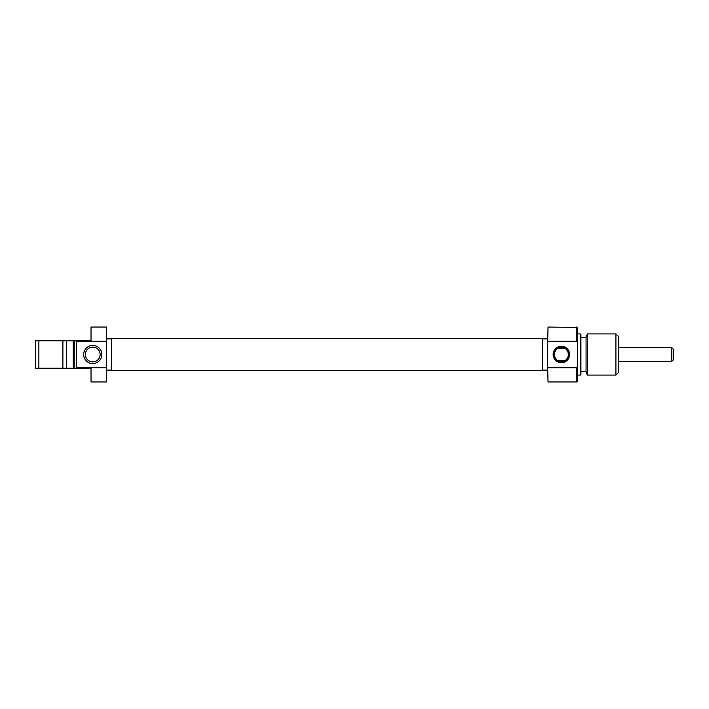 <?xml version="1.0" encoding="UTF-8"?>
<svg xmlns="http://www.w3.org/2000/svg" width="709" height="709" viewBox="0 0 709 709"><rect width="100%" height="100%" fill="white"/><g stroke="black" fill="none" stroke-linecap="round" stroke-linejoin="round"><path stroke-width="1.06" d="M92.746 363.593A9.093 9.093 0 0 1 83.653 354.5A9.093 9.093 0 0 1 92.746 345.407A9.093 9.093 0 0 1 101.83 354.5A9.093 9.093 0 0 1 92.746 363.593M92.746 347.126A7.374 7.374 0 0 0 85.364 354.5A7.374 7.374 0 0 0 92.746 361.874A7.374 7.374 0 0 0 100.12 354.5A7.374 7.374 0 0 0 92.746 347.126M73.187 340.781L62.897 340.781L66.327 340.781L66.327 368.219L62.897 368.219L62.897 340.781L38.88 340.781L38.88 368.219L73.187 368.219L73.187 340.781L74.215 340.781L74.215 368.219L73.187 368.219M111.614 338.893L106.465 338.893M111.614 370.107L106.465 370.107M74.215 368.219L76.616 368.219L76.616 341.215L106.465 341.215L106.465 327.053L91.027 327.053L91.027 340.781L74.215 340.781M76.616 367.785L106.465 367.785L106.465 381.947L91.027 381.947L91.027 368.219L76.616 368.219M38.88 368.219L35.45 368.219L35.45 340.781L38.88 340.781M106.465 367.785L106.465 341.215M66.327 368.219L62.897 368.219M62.897 340.781L66.327 340.781M111.614 370.399L111.614 338.601L542.5 338.601L542.5 370.399L111.614 370.399M673.55 349.351L673.55 359.649L671.831 361.36L671.831 347.64L673.55 349.351M561.368 346.267A8.233 8.233 0 0 1 569.602 354.5A8.233 8.233 0 0 1 561.368 362.733A8.233 8.233 0 0 1 553.135 354.5A8.233 8.233 0 0 1 561.368 346.267M561.368 361.705A7.205 7.205 0 0 0 568.574 354.5A7.205 7.205 0 0 0 561.368 347.295A7.205 7.205 0 0 0 554.163 354.5A7.205 7.205 0 0 0 561.368 361.705M565.445 360.438C569.416 356.503 569.416 352.541 565.445 348.562L557.292 348.562C553.321 352.497 553.321 356.459 557.292 360.438L565.445 360.438M548.022 381.947L547.649 365.507L548.022 381.947L576.461 381.947L576.461 367.785L548.022 367.785M548.022 327.053L547.649 343.493L548.022 327.053L577.489 327.425L577.489 342.004L576.461 341.215L576.461 327.053M577.489 342.004L577.489 381.575L576.461 381.947M580.919 334.604L580.919 374.396L580.237 375.088L580.237 333.912L580.919 334.604M587.318 375.088L586.068 371.649L586.068 337.351L587.318 333.912L587.318 375.088L615.917 375.088L615.917 333.912L618.656 336.66L618.656 372.34L615.917 375.088M577.489 375.088L580.237 375.088M577.489 333.912L580.237 333.912M580.919 371.312L586.068 371.312M580.919 337.688L586.068 337.688M587.318 333.912L615.917 333.912M542.5 370.107L547.649 370.107M542.5 338.893L547.649 338.893M576.461 341.215L548.022 341.215M547.649 343.493L547.649 365.507M576.461 367.785L577.489 366.996M618.656 347.64L671.831 347.64M618.656 361.36L671.831 361.36"/></g></svg>
